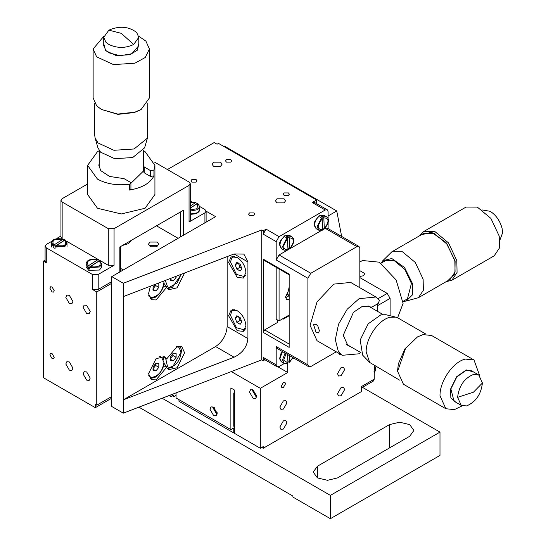 <?xml version="1.0" encoding="UTF-8"?>
<svg xmlns="http://www.w3.org/2000/svg" width="546" height="546" viewBox="0 0 546 546"><rect width="100%" height="100%" fill="white"/><g stroke="black" fill="none" stroke-linecap="round" stroke-linejoin="round"><path stroke-width="0.82" d="M190.247 202.136L196.15 202.928L195.598 202.614L190.247 206.047M190.247 208.046L196.15 204.259L196.15 202.928M190.247 214.046L197.563 212.763L199.693 209.691L198.983 211.725L196.191 213.732L190.247 214.387M190.247 208.156L197.413 203.562L197.973 203.876L197.413 203.562L197.092 208.695L190.247 209.903M53.781 245.782L51.508 242.622L53.781 239.455L64.742 239.455L67.015 242.622L64.742 245.782L53.781 245.782M62.92 239.25L63.472 239.564L62.92 239.25L53.788 245.106C51.317 240.288 54.361 238.336 62.92 239.25M63.275 239.182C55.938 237.892 52.02 239.271 51.508 243.318L53.228 246.13L53.788 245.106M53.228 246.13L53.228 247.461L55.05 248.41L55.05 247.079L65.022 246.314L67.015 243.318L65.151 240.158M54.969 246.348L63.472 240.895L63.472 239.564M55.603 246.055L64.735 240.199L65.295 240.506L64.735 240.199C67.206 245.018 64.162 246.969 55.603 246.055L55.05 247.079M322.079 218.953L322.584 229.791L322.038 230.119L322.584 229.791C317.178 229.525 317.008 225.907 322.079 218.953L321.471 217.963L317.144 226.651L318.748 230.2L322.413 230.173M323.812 217.854C329.218 218.12 329.388 221.737 324.317 228.692L323.812 217.854L322.051 216.196L320.318 217.301L321.471 217.963M323.935 215.301L319.738 215.841C316.584 218.202 314.851 221.314 314.544 225.157L316.148 228.706C312.701 223.655 313.704 221.929 319.328 215.8L323.901 215.281L326.494 216.776L323.205 216.864M323.771 229.013L324.317 228.692L323.771 229.013L322.522 228.426M322.051 216.196L322.618 228.351M287.469 238.936L287.974 249.775L287.428 250.102L287.974 249.775C282.569 249.508 282.398 245.891 287.469 238.936L286.862 237.947L282.528 246.635L284.132 250.184L287.803 250.157M289.196 237.838C294.608 238.104 294.772 241.721 289.701 248.676L289.196 237.838L287.435 236.179L285.708 237.278L286.862 237.947M289.319 235.278L285.128 235.817C281.975 238.186 280.241 241.291 279.934 245.14L281.538 248.689C278.091 243.639 279.095 241.905 284.719 235.783L289.291 235.265L291.885 236.759L288.588 236.848M289.155 248.996L289.701 248.676L289.155 248.996L287.913 248.41M287.435 236.179L288.001 248.334M287.578 354.511L287.974 363.015L287.428 363.336L287.974 363.015L283.688 360.169L286.07 353.637M282.48 351.563L279.934 358.374L281.538 361.923L280.125 360.292L279.695 358.224L281.094 353.064L282.18 351.399M292.793 357.521L289.701 361.909L289.155 362.237L287.913 361.643M289.407 355.569L289.701 361.909L289.155 362.237M287.681 354.566L288.001 361.568M286.677 317.185L286.077 316.837M374.249 373.123L375.723 369.656L374.918 365.895M374.249 366.093L375.088 369.321L373.928 369.983M373.839 371.928L374.993 371.26L374.249 372.918M233.763 415.11L234.364 416.967M234.364 420.959L233.763 422.126M233.763 395.127L234.364 396.983M234.364 400.976L233.763 402.143M233.763 403.562L234.364 403.392M362.469 387.346L439.987 432.104L439.987 455.419L330.385 518.7L292.888 497.051L292.888 496.055L138.916 407.159M330.385 518.7L330.385 495.386L162.107 398.232M217.103 412.503L216.455 412.237L214.196 408.319L214.291 407.63M217.117 414.1L216.455 413.793L212.851 407.548L212.913 406.818M217.178 413.377L213.575 407.132L211.022 406.879L209.964 409.213L213.575 415.458L216.12 415.711L217.178 413.377M374.249 365.513L374.249 379.163L361.275 386.657L361.275 391.653L263.206 448.273L263.206 446.608L260.319 448.273L234.364 433.285L234.364 389.987L230.876 387.981L230.876 429.606L176.078 397.973L176.078 392.854M260.319 448.273L260.319 388.322L231.333 371.587M172.352 395.816L173.792 396.649L173.792 394.983L170.905 396.649L169.028 395.57M170.905 396.649L170.905 394.847M256.716 396.232L255.658 398.566L253.112 398.314L249.502 392.069L250.559 389.735L253.112 389.987L256.716 396.232M178.958 399.638L178.958 401.303L233.763 432.937L233.763 427.941L230.876 429.606M256.654 396.962L255.992 396.649L252.388 390.404L252.45 389.68M256.64 395.359L255.992 395.099L253.733 391.182L253.829 390.486M234.364 402.982L233.763 403.166M234.364 392.629L233.763 392.977L233.763 426.276L234.364 425.935M233.763 432.937L234.364 432.596M233.763 414.202L234.364 414.98M234.364 404.961L233.763 405.05M317.403 466.243L313.227 472.072L317.403 477.9L327.504 480.316L337.599 477.9L409.705 436.268L413.888 430.439L409.705 424.611L399.611 422.201L389.516 424.611L317.403 466.243L317.403 477.9M439.987 432.104L330.385 495.386M283.394 382.493L281.231 386.24L281.866 387.646L283.394 387.489L285.558 383.742L284.923 382.343L283.394 382.493M173.792 396.649L176.078 395.331M260.319 388.322L287.722 372.502L278.037 366.912M263.206 448.273L261.766 447.44M287.722 372.502L287.722 363.431M167.424 169.547L214.168 142.561L217.055 144.226L218.496 143.393L316.564 200.013L316.564 203.624M277.627 320.052L277.627 322.406L264.646 329.9L263.206 332.398L263.206 259.125L263.629 260.06L289.585 275.048M276.187 267.308L276.187 319.219L279.067 320.884L279.067 268.973M279.067 320.884L289.162 315.056M287.79 292.014L285.558 297.154L286.616 299.488L289.162 299.235M288.158 295.871L285.619 297.877M285.633 296.28L287.803 294.458M223.669 146.376L224.27 146.028L336.752 210.974L341.653 236.432M328.105 215.97L336.752 210.974M378.125 298.662L387.23 293.407L359.828 277.586M374.249 379.163L373.403 381.033L361.275 388.042M338.957 353.378L339.551 354.34L340.684 354.374M279.845 427.006L280.89 429.306L283.394 429.054L286.943 422.911L285.899 420.618L283.394 420.864L279.845 427.006M337.537 393.7L338.575 396L341.079 395.748L344.628 389.605L343.591 387.312L341.079 387.558L337.537 393.7M279.845 407.023L280.89 409.323L283.394 409.07L286.943 402.928L285.899 400.634L283.394 400.88L279.845 407.023M337.537 373.717L338.575 376.017L341.079 375.764L344.628 369.622L343.591 367.328L341.079 367.574L337.537 373.717M387.23 293.407L390.117 298.403L390.117 315.745M359.828 262.039L362.469 260.517L379.299 262.182L396.123 279.948L403.091 303.399L397.597 317.786M359.828 276.481L363.377 275.778L364.858 273.573L359.828 270.673M381.006 263.24L385.449 260.674L394.28 260.688L404.927 269.547L411.425 283.408L407.473 298.826L403.03 301.392M381.128 263.165L382.842 260.667L391.823 258.517L404.545 267.513L412.53 283.681L412.353 294.963L406.176 301.085L403.153 301.317M406.176 301.085L418.373 297.713L423.355 290.295L423.13 279.156L415.308 262.469L402.491 251.808L391.857 251.795L382.842 260.667M391.857 251.795L423.58 233.476L434.213 233.49L447.031 244.151L454.852 260.838L455.077 271.976L450.095 279.402L418.373 297.72M421.246 234.821L431.565 232.268L446.041 242.513L455.132 260.906L454.893 273.826L447.761 280.746M419.724 235.701L423.635 231.565L434.923 231.579L448.525 242.895L456.825 260.613L457.07 272.434L451.781 280.31L446.239 281.627M423.635 231.565L466.031 207.084L477.32 207.098L490.922 218.42L499.228 236.131L499.467 247.952L494.178 255.835L451.781 280.31M482.432 209.978L490.199 211.309C496.137 215.172 500.109 220.918 502.115 228.542L502.6 232.794L499.87 240.179M191.817 179.614L190.923 180.863L191.817 182.111L196.144 182.111L197.038 180.863L196.144 179.614L191.817 179.614M316.564 200.013L312.237 202.511L314.278 202.307L327.259 209.8L325.218 209.998L279.067 236.643L276.187 241.639L276.187 259.957L279.067 254.962L286.793 250.505M123.314 413.165L261.766 359.875L261.766 229.982L123.314 283.272L123.314 413.165L111.78 406.504L111.78 276.61L215.615 216.66L206.115 211.179L204.921 209.514L199.686 206.49M111.78 281.606L98.198 289.448L92.431 289.448L96.758 291.946L96.758 405.18L95.318 404.347L95.318 407.678L111.78 398.177M95.318 407.678L43.4 377.709L43.4 261.138L46.28 262.803L45.086 261.138L45.086 246.15L46.28 247.816L92.431 274.461L98.198 274.461L114.066 265.301L108.292 265.301L66.639 241.25M178.119 238.309L156.484 225.819M120.427 268.284L123.314 269.949M149.993 242.055L148.505 244.137L149.993 246.219L157.207 246.219L158.702 244.137L157.207 242.055L149.993 242.055M149.399 245.802L149.993 245.386L157.207 245.386L157.808 245.802M150.785 246.594L151.344 246.164L155.863 246.164L156.415 246.594M120.434 271.615L120.427 246.635M123.314 283.272L111.78 276.61M123.314 296.594L234.07 253.965L243.864 254.095L247.918 261.957L247.918 338.561C247.038 346.935 242.424 353.146 234.07 357.207L123.314 399.843L215.615 346.553C222.57 341.687 226.419 335.026 227.15 326.569L247.918 338.561M227.15 256.627L227.15 326.569M237.244 277.443L228.597 262.455L231.129 256.852L237.244 257.459C242.465 261.111 245.352 266.107 245.898 272.447L243.366 278.05L237.244 277.443M237.244 330.733L228.597 315.745L231.129 310.142L237.244 310.749C242.465 314.4 245.352 319.396 245.898 325.737L243.366 331.34L237.244 330.733M243.188 276.897L244.635 276.918M232.739 256.32L232.036 257.582M234.623 256.415L232.869 256.934L231.6 258.115L230.528 262.107L236.445 274.44L244.164 276.508L245.434 275.327M241.844 268.646L240.179 264.353L236.848 262.428L235.183 264.796L236.848 269.089L240.179 271.014L241.844 268.646M235.183 264.796L238.356 262.967L240.022 267.26L236.848 269.089M241.537 267.854L240.022 267.26M243.188 330.187L244.635 330.207M232.739 309.609L232.036 310.872M234.623 309.705L232.869 310.224L231.6 311.404L230.528 315.397L236.445 327.723L244.164 329.791L245.434 328.617M235.183 318.086L236.848 322.379L240.179 324.304L241.844 321.928L240.179 317.642L236.848 315.718L235.183 318.086L238.356 316.257L240.022 320.543L236.848 322.379M241.537 321.144L240.022 320.543M166.578 367.369L168.605 369.69L177.075 367.765L184.609 352.798L181.859 346.73L177.075 346.533L166.578 359.043L164.558 356.722L156.088 358.647L148.553 373.614L151.297 379.682L156.088 379.873L166.578 367.369L163.698 365.704C161.964 370.918 159.077 374.802 155.044 377.361L150.013 378.576M150.396 286.172L148.553 293.68L151.297 299.747L156.088 299.945L166.578 287.435L168.605 289.755L177.075 287.831L184.609 273.007M163.193 358.995L163.698 357.377L162.954 356.163M163.698 357.377L166.578 359.043M148.642 375.02L150.286 376.836L151.945 377.347C158.565 376.112 162.558 371.143 163.93 362.442L161.589 357.268L159.186 356.75M155.938 370.898L158.825 367.308L158.825 363.465L155.938 363.206L153.051 366.796L153.051 370.638L155.938 370.898L152.764 369.069L155.651 365.479L158.825 367.308M155.405 363.868L155.651 365.479M167.322 368.584L172.352 367.369L181.722 351.133L180.262 346.171M163.554 359.125L163.288 358.599M165.663 358.51L167.595 366.844L169.246 367.356C175.867 366.12 179.866 361.152 181.231 352.45L178.89 347.276L176.495 346.758M173.246 360.906L176.126 357.316L176.126 353.474L173.246 353.214L170.359 356.804L170.359 360.647L173.246 360.906L170.072 359.077L172.952 355.487L176.126 357.316M172.713 353.876L172.952 355.487M163.964 357.528L163.575 359.944M163.902 363.186L165.895 365.861L167.595 366.844M166.578 287.435L163.698 285.77C161.964 290.984 159.077 294.867 155.044 297.427L150.013 298.642M148.642 295.086L150.286 296.901L151.945 297.413C158.565 296.185 162.558 291.209 163.93 282.507L163.814 281.006M155.05 284.384L153.051 286.862L153.051 290.704L155.938 290.963L158.825 287.373L158.825 283.531L157.548 283.415M155.433 284.234L155.651 285.544L158.825 287.373M155.651 285.544L152.764 289.134L155.938 290.963M167.322 288.65L172.352 287.435L181.395 274.242M165.329 280.426L167.595 286.916L169.246 287.421L177.238 282.808L181.088 274.358M170.359 278.487L170.359 280.719L173.246 280.972L176.126 277.388L176.126 276.269M174.966 276.713L176.126 277.388M170.072 279.142L173.246 280.972M163.902 283.258L165.895 285.933L167.595 286.916M263.206 230.815L263.206 234.145L266.086 229.149L263.206 230.815L261.766 229.982M261.766 359.875L263.206 360.708L264.892 359.732M276.187 346.553L307.91 364.871L308.756 366.735L277.027 348.423L276.187 346.553L276.187 364.871L277.027 366.735L264.052 359.248L263.206 357.377L263.206 360.708M307.91 364.871L307.91 278.276L310.797 273.28L356.947 246.635L325.218 228.317L327.259 228.119L358.981 246.437L356.947 246.635M263.206 259.125L289.162 274.112L289.162 347.386L263.206 332.398M277.027 366.735L279.067 366.537L284.302 363.513M292.315 358.886L293.741 358.067M287.974 249.822L289.298 249.058M290.015 248.648L321.41 230.521M322.59 229.839L323.908 229.074M324.624 228.665L325.218 228.317M328.105 228.603L328.105 222.638M328.105 218.926L328.105 211.664L327.259 209.8M358.981 246.437L359.828 248.3L359.828 287.715M308.756 366.735L310.797 366.537L336.275 351.829M342.281 355.296L317.042 340.724L310.073 325.32L317.042 301.87L333.872 284.104L350.696 282.439L375.935 297.01L359.111 298.676L347.256 309.166L338.554 324.167L335.312 339.701L338.39 351.631L342.287 355.296L358.777 353.822L360.817 352.573M377.313 303.986L377.798 311.507M350.225 346.457L347.891 345.584L343.243 335.312L353.446 312.312L362.38 306.34L372.01 307.05L378.255 303.44L379.49 300.204L375.935 297.01M316.107 324.399L313.465 324.235L316.107 332.589L318.489 332.917L319.39 330.699L317.854 326.058L316.107 324.399M282.794 318.728L283.394 319.076L289.162 315.745M289.162 287.435L287.722 293.263L289.162 287.094M289.162 297.427L287.722 293.263M395.809 317.144L385.988 314.728L380.903 314.824L368.181 323.819L360.196 339.987L362.653 355.139L369.662 362.442L366.175 351.883C365.731 338.274 378.706 319.506 390.117 317.26L395.809 317.144L398.177 318.093L426.051 334.186M399.535 380.112L369.662 362.442M479.681 375.628L473.989 359.978L431.586 335.497L423.027 334.609L417.513 336.896L404.968 348.764L398.362 363.841L397.611 370.365L397.611 371.362L403.439 384.248L445.843 408.729L454.402 409.616L462.244 405.828M417.513 336.896L405.548 348.416L397.611 371.362M473.989 359.978L465.431 359.091C453.317 361.479 439.537 381.401 440.015 395.843L445.843 408.729M455.93 402.306L450.846 397.85L450.607 388.998L456.661 376.733L466.318 369.908L473.471 371.928M461.24 405.371L454.026 401.208L450.88 388.929L456.804 376.945L466.236 370.277L471.567 370.83L478.781 374.993L482.411 383.019L473.471 392.178L457.609 397.345L461.24 405.371L466.571 405.924C475.778 402.047 481.053 394.41 482.411 383.019M457.609 397.345C458.968 385.954 464.243 378.317 473.443 374.44L478.781 374.993M213.506 162.162L212.039 164.209L213.506 166.257L220.604 166.257L222.072 164.209L220.604 162.162L213.506 162.162M276.965 198.799L275.498 200.846L276.965 202.887L284.056 202.887L285.524 200.846L284.056 198.799L276.965 198.799M284.118 192.936L283.217 194.185L284.118 195.434L288.445 195.434L289.339 194.185L288.445 192.936L284.118 192.936M226.433 159.63L225.532 160.879L226.433 162.128L230.753 162.128L231.654 160.879L230.753 159.63L226.433 159.63M249.502 212.913L248.607 214.162L249.502 215.411L253.829 215.411L254.729 214.162L253.829 212.913L249.502 212.913M49.891 354.811L52.047 358.558L53.583 358.708L54.211 357.309L52.047 353.562L50.519 353.405L49.891 354.811M96.758 405.18L111.78 396.512M96.758 291.946L111.78 283.272M45.086 260.162L43.4 261.138M60.954 236.015L56.893 238.363M51.884 241.25L46.28 244.485L45.086 246.15M62.148 238.657L62.148 202.02L60.954 200.355L62.148 198.689L87.619 183.982M61.732 238.377L60.954 236.991L60.954 200.355M90.213 266.701L99.352 260.845L99.904 261.159L99.352 260.845C101.822 265.663 98.771 267.615 90.213 266.701L89.66 267.724L99.631 266.96L101.624 263.971L101.624 266.967L99.495 270.045L88.684 270.29L86.125 266.926M189.053 222.004L189.053 185.367L190.247 183.702L190.247 220.338L189.053 222.004L204.921 212.844L206.115 211.179L206.115 222.147M191.673 201.87L190.247 201.044M89.66 267.724L89.66 269.055L87.845 268.113L98.082 261.548L98.082 260.21L97.529 259.903L98.082 260.21M86.125 266.967L86.125 263.971L87.845 266.782L87.845 268.113M87.845 266.782L88.397 265.759C85.927 260.94 88.971 258.988 97.529 259.903L88.397 265.759M189.053 185.367L114.066 228.665L114.066 265.301M119.833 271.963L119.833 246.983L183.285 210.346L183.285 235.326M69.356 303.535L71.867 303.781L72.905 301.488L69.356 295.345L66.851 295.093L65.813 297.393L69.356 303.535M69.356 370.147L71.867 370.393L72.905 368.1L69.356 361.957L66.851 361.705L65.813 364.005L69.356 370.147M86.664 313.527L89.169 313.773L90.206 311.479L86.664 305.337L84.152 305.084L83.115 307.384L86.664 313.527M86.664 380.132L89.169 380.385L90.206 378.085L86.664 371.949L84.152 371.696L83.115 373.996L86.664 380.132M52.047 291.946L53.583 292.096L54.211 290.697L52.047 286.95L50.519 286.8L49.891 288.199L52.047 291.946M154.422 162.046L189.053 182.036L190.247 183.702M62.148 202.02L108.292 228.665L114.066 228.665M143.298 162.926L143.673 166.107L144.267 167.001L150.512 170.611L153.938 170.059L154.928 165.383L154.928 194.526L145.072 208.265L121.273 213.957L97.481 208.265L87.619 194.526L87.619 165.383L97.481 179.122C106.572 184.029 117.206 185.736 129.375 184.241L130.849 183.415L130.323 182.268L124.079 178.658L109.603 176.447L100.792 170.673L98.84 165.383L99.249 162.926M154.928 165.383L145.072 151.645L143.298 150.696M99.249 150.696L97.481 151.645L87.619 165.383M143.673 171.935L144.267 172.829L150.512 176.44L153.938 175.887C150.252 183.217 142.062 187.947 129.375 190.069L130.924 188.93L130.924 183.101M143.298 168.755L143.673 170.461M122.714 245.318L128.487 243.653L122.42 245.488M128.487 243.653L131.368 240.322M130.787 182.685L131.92 182.344L143.298 171.212L143.298 150.553M95.127 138.104L97.939 147.823L100.566 152.17L114.721 158.695L132.712 157.528L144.608 147.823L147.427 138.104L134.091 148.976L113.93 150.286L98.068 142.977L95.127 138.104L94.758 135.579L94.758 103.392M147.789 103.392L147.427 138.104M103.836 36.227L93.127 48.983L93.127 97.946L96.635 105.801L101.372 109.432L117.929 114.367L134.289 112.544L140.308 109.93L141.175 109.432L149.42 97.946L149.42 48.983L145.912 41.127L138.711 36.227M101.372 109.432L117.772 114.066L134.882 112.169L141.175 109.432M93.127 48.983L96.635 56.839L113.472 64.599L134.882 63.206L145.236 57.507L149.42 48.983M138.814 43.455L137.496 50.089L129.955 54.723L116.298 55.61L105.562 50.662L103.733 43.455M108.872 30.167C119.417 25.648 128.665 26.399 136.63 32.432L138.814 37.326L138.814 45.652L131.818 53.747L120.045 55.753L108.872 52.812L105.917 50.546L103.733 45.652L103.733 37.326L105.917 42.226L108.872 44.485C117.137 48.348 125.409 48.348 133.674 44.485L121.273 33.333L108.872 30.167L103.733 37.326M138.814 37.326L133.674 44.485M199.693 209.684L199.693 206.681L197.7 209.678L190.247 211.049M285.073 353.064L282.528 359.875L284.132 363.424L287.803 363.397M389.516 424.611L389.516 447.925M377.6 305.623L390.117 298.403M247.918 261.957L234.07 253.965M234.07 357.207L215.615 346.553M263.206 357.377L276.187 364.871M307.91 278.276L276.187 259.957M276.187 241.639L263.206 234.145M289.162 344.055L264.646 329.9M279.067 236.643L266.086 229.149M312.237 202.511L325.218 209.998M310.797 273.28L279.067 254.962M180.405 212.012L180.405 236.991M204.921 222.836L204.921 212.844M98.198 274.461L98.198 289.448M46.28 262.803L46.28 247.816M92.431 289.448L92.431 274.461M108.292 265.301L108.292 228.665M144.267 172.829L144.267 167.001M150.512 176.44L150.512 170.611M129.375 184.241L129.375 190.069M153.938 175.887L153.938 170.059M67.015 247.017L67.015 242.622M323.942 220.659L323.949 217.909L323.28 216.83M289.332 240.643L289.339 237.892L288.67 236.807M286.363 317.001L289.155 315.752M233.763 414.598L234.364 415.356M195.953 202.546L190.247 201.979M199.693 206.681L197.829 203.522M51.508 242.622L51.508 247.017M318.748 230.2L316.148 228.706M324.201 229.033C328.985 223.232 329.75 219.151 326.494 216.776M284.132 250.184L281.538 248.689M289.585 249.017C294.376 243.216 295.14 239.134 291.885 236.759M284.132 363.424L281.538 361.923M289.585 362.257L292.929 357.603M233.763 422.379L234.364 422.031M233.763 402.395L234.364 402.047M234.364 403.194L233.763 403.535M244.164 276.508L245.243 275.88M233.947 256.313L232.869 256.934M244.164 329.791L245.243 329.17M233.947 309.602L232.869 310.224M161.589 357.268L159.882 356.285M148.587 375.853L150.286 376.836M178.89 347.276L177.191 346.294M163.554 357.746L163.554 359.862M148.587 295.918L150.286 296.901M367.99 305.849L382.964 314.496M360.94 352.648L345.966 344M97.884 259.828C90.554 258.538 86.63 259.923 86.125 263.971M101.624 263.971L99.768 260.804M99.249 150.553L99.249 167.847"/></g></svg>
